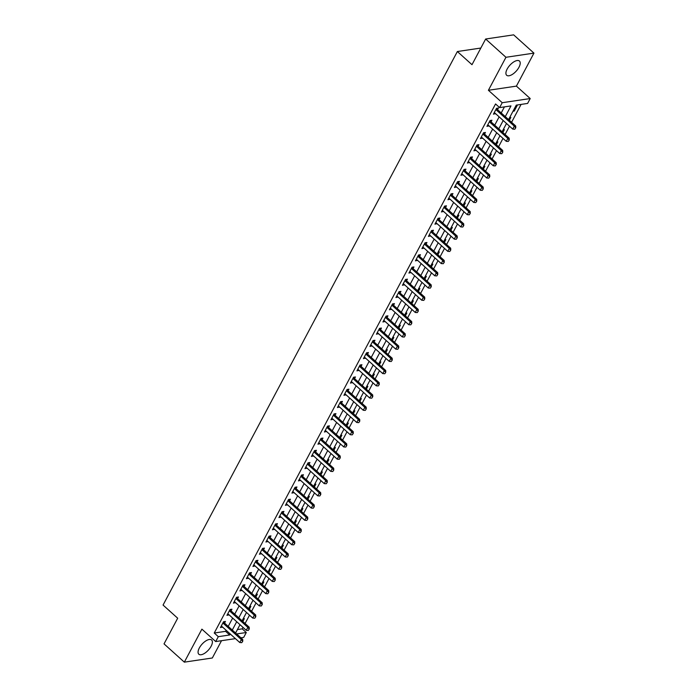 <?xml version="1.0" encoding="UTF-8"?>
<svg xmlns="http://www.w3.org/2000/svg" width="697" height="697" viewBox="0 0 697 697"><rect width="100%" height="100%" fill="white"/><g stroke="black" fill="none" stroke-linecap="round" stroke-linejoin="round"><path stroke-width="1.05" d="M211.13 646.232A9.566 4.339 132 0 0 211.618 639.994A9.566 4.339 132 0 0 199.325 647.983A9.566 4.339 132 0 0 198.837 654.222A9.566 4.339 132 0 0 211.13 646.232M518.96 67.278A9.566 4.339 132 0 0 519.457 61.048A9.566 4.339 132 0 0 507.163 69.038A9.566 4.339 132 0 0 506.667 75.267A9.566 4.339 132 0 0 518.96 67.278M237.407 629.574L242.234 628.86L246.294 632.51L243.697 637.398L240.927 637.807M480.843 48.041L457.363 51.534L163.054 605.057L177.683 618.213L164.03 643.88L184.339 662.15L212.332 657.985L221.524 640.7M457.363 51.534L471.991 64.69L485.643 39.015L513.637 34.85L533.946 53.12L505.952 57.285L488.405 90.288L502.223 102.712L530.208 98.547L527.612 103.435L516.268 105.125L508.575 119.579M488.405 90.288L516.399 86.123L533.946 53.12M516.399 86.123L530.208 98.547M242.234 628.86L243.018 627.387M245.091 623.484L249.517 615.163M251.591 611.26L256.017 602.94M258.09 599.037L262.516 590.716M264.59 586.813L269.016 578.484M271.089 574.589L275.515 566.26M277.589 562.366L282.015 554.037M284.088 550.142L288.514 541.813M290.588 537.918L295.014 529.589M297.088 525.695L301.513 517.366M303.587 513.462L308.013 505.142M310.087 501.239L314.513 492.918M316.586 489.015L321.012 480.695M323.086 476.792L327.512 468.471M329.585 464.568L334.011 456.247M336.085 452.344L340.511 444.015M342.584 440.121L347.01 431.791M349.084 427.897L353.51 419.568M355.583 415.673L360.009 407.344M362.083 403.45L366.517 395.121M368.591 391.217L373.017 382.897M375.091 378.994L379.517 370.673M381.59 366.77L386.016 358.45M388.09 354.546L392.516 346.226M394.589 342.323L399.015 334.002M401.089 330.099L405.515 321.77M407.588 317.876L412.014 309.546M414.088 305.652L418.514 297.323M420.587 293.428L425.013 285.099M427.087 281.205L431.513 272.875M433.586 268.981L438.012 260.652M440.086 256.749L444.512 248.428M446.585 244.525L451.011 236.205M453.085 232.301L457.511 223.981M459.584 220.078L464.01 211.757M466.084 207.854L470.51 199.534M472.583 195.63L477.009 187.301M479.083 183.407L483.509 175.078M485.582 171.183L490.008 162.854M492.082 158.96L496.508 150.63M498.582 146.736L503.007 138.407M505.081 134.504L509.507 126.183M511.581 122.28L521.086 104.402M485.643 39.015L505.952 57.285M516.12 105.386L517.357 105.203L514.238 111.076L513.001 111.259M509.62 117.61L510.857 117.427L509.341 120.267M506.501 123.482L502.075 131.803M503.121 129.834L504.358 129.651L502.842 132.491M500.002 135.706L495.576 144.026M496.621 142.066L497.858 141.874L496.342 144.723M493.502 147.93L489.076 156.25M490.122 154.29L491.359 154.107L489.843 156.947M487.003 160.153L482.577 168.474M483.622 166.513L484.859 166.33L483.343 169.171M480.503 172.377L476.077 180.706M477.123 178.737L478.36 178.554L476.844 181.394M474.004 184.6L469.578 192.93M470.623 190.961L471.86 190.778L470.344 193.618M467.504 196.824L463.078 205.153M464.124 203.184L465.352 203.001L463.845 205.842M461.005 209.056L456.579 217.377M457.624 215.408L458.853 215.225L457.345 218.065M451.125 227.631L452.353 227.449L450.846 230.289M448.005 233.504L443.58 241.824M444.625 239.855L445.853 239.672L444.346 242.512M441.506 245.727L437.08 254.048M438.125 252.079L439.354 251.896L437.847 254.736M435.006 257.951L430.58 266.271M431.626 264.311L432.854 264.119L431.347 266.96M428.507 270.175L424.081 278.495M425.126 276.535L426.355 276.352L424.848 279.192M422.007 282.398L417.581 290.719M418.627 288.758L419.855 288.575L418.348 291.416M415.508 294.622L411.082 302.942M412.127 300.982L413.356 300.799L411.849 303.639M409.008 306.846L404.582 315.175M405.628 313.206L406.856 313.023L405.349 315.863M402.509 319.069L398.083 327.398M399.128 325.429L400.357 325.246L398.85 328.087M396.001 331.293L391.583 339.622M392.629 337.653L393.857 337.47L392.35 340.31M389.501 343.525L385.084 351.846M386.129 349.877L387.358 349.694L385.85 352.534M383.002 355.749L378.576 364.069M379.621 362.1L380.858 361.917L379.351 364.758M376.502 367.972L372.076 376.293M373.122 374.324L374.359 374.141L372.851 376.981M370.002 380.196L365.577 388.517M366.622 386.547L367.859 386.365L366.352 389.205M359.077 400.74L363.512 392.42M360.122 398.78L361.36 398.597L359.852 401.437M357.003 404.643L352.577 412.964M353.623 411.003L354.86 410.821L353.344 413.661M350.504 416.867L346.078 425.187M347.123 423.227L348.361 423.044L346.845 425.884M344.004 429.091L339.578 437.42M340.624 435.451L341.861 435.268L340.345 438.108M337.505 441.314L333.079 449.643M334.124 447.674L335.362 447.491L333.846 450.332M331.005 453.538L326.579 461.867M327.625 459.898L328.862 459.715L327.346 462.555M324.506 465.77L320.08 474.091M321.125 472.122L322.363 471.939L320.847 474.779M314.626 484.345L315.863 484.162L314.347 487.003M311.507 490.218L307.081 498.538M308.126 496.569L309.363 496.386L307.847 499.226M305.007 502.441L300.581 510.762M301.627 508.793L302.864 508.61L301.348 511.45M298.508 514.665L294.082 522.985M295.127 521.025L296.356 520.833L294.848 523.674M292.008 526.888L287.582 535.209M288.628 533.249L289.856 533.066L288.349 535.906M285.509 539.112L281.083 547.433M282.128 545.472L283.357 545.289L281.849 548.13M279.009 551.336L274.583 559.656M275.629 557.696L276.857 557.513L275.35 560.353M272.51 563.559L268.084 571.888M269.129 569.919L270.358 569.737L268.85 572.577M266.01 575.783L261.584 584.112M262.63 582.143L263.858 581.96L262.351 584.8M259.511 588.007L255.085 596.336M256.13 594.367L257.359 594.184L255.851 597.024M253.011 600.239L248.585 608.559M249.631 606.59L250.859 606.407L249.352 609.248M246.511 612.463L242.086 620.783M243.131 618.814L244.359 618.631L242.852 621.471M240.012 624.686L235.586 633.007M505.281 116.617L510.971 105.909L499.618 107.599L495.558 103.949L214.24 633.024L225.593 631.334L226.15 630.288M228.224 626.385L232.65 618.065M234.723 614.162L239.149 605.841M241.223 601.938L245.649 593.617M247.723 589.714L252.148 581.385M254.222 577.491L258.648 569.161M260.722 565.267L265.148 556.938M267.221 553.043L271.647 544.714M273.721 540.82L278.147 532.491M280.22 528.587L284.646 520.267M286.72 516.364L291.146 508.043M293.219 504.14L297.645 495.82M299.719 491.916L304.145 483.596M306.218 479.693L310.644 471.372M312.718 467.469L317.144 459.14M319.217 455.246L323.643 446.916M325.717 443.022L330.143 434.693M332.216 430.798L336.642 422.469M338.716 418.575L343.142 410.245M345.215 406.351L349.641 398.022M351.715 394.119L356.141 385.798M358.214 381.895L362.64 373.575M364.714 369.671L369.149 361.351M371.222 357.448L375.648 349.127M377.722 345.224L382.148 336.904M384.221 333L388.647 324.671M390.721 320.777L395.147 312.448M397.22 308.553L401.646 300.224M403.72 296.33L408.146 288M410.219 284.106L414.645 275.777M416.719 271.874L421.145 263.553M423.218 259.65L427.644 251.329M429.718 247.426L434.144 239.106M436.217 235.203L440.643 226.882M442.717 222.979L447.143 214.659M449.216 210.755L453.642 202.426M455.716 198.532L460.142 190.203M462.216 186.308L466.642 177.979M468.715 174.084L473.141 165.755M475.215 161.861L479.641 153.532M481.714 149.637L486.14 141.308M488.214 137.405L492.64 129.084M494.713 125.181L499.139 116.861M501.213 112.958L504.445 106.885M497.588 109.629L498.442 108.018L496.552 108.305L493.432 114.169L495.489 113.576M490.244 120.494L491.08 121.853L491.943 120.241L490.052 120.529L486.933 126.392L488.989 125.8M483.744 132.726L484.581 134.077L485.443 132.474L483.552 132.752L480.433 138.616L482.49 138.023M477.245 144.95L478.081 146.3L478.944 144.697L477.053 144.976L473.934 150.84L475.99 150.247M471.59 158.533L472.444 156.921L470.553 157.2L467.434 163.072L469.49 162.471M464.246 169.397L465.082 170.748L465.944 169.144L464.054 169.423L460.935 175.295L462.991 174.694M457.746 181.621L458.582 182.971L459.445 181.368L457.554 181.647L454.435 187.519L456.491 186.918M451.247 193.844L452.083 195.195L452.945 193.592L451.055 193.871L447.936 199.743L449.992 199.142M445.583 207.427L446.446 205.815L444.555 206.094L441.436 211.966L443.492 211.374M438.247 218.292L439.084 219.642L439.946 218.039L438.056 218.318L434.937 224.19L436.993 223.598M431.748 230.515L432.584 231.866L433.447 230.263L431.556 230.55L428.428 236.414L430.493 235.821M425.24 242.739L426.085 244.098L426.947 242.486L425.057 242.774L421.929 248.637L423.994 248.045M418.74 254.971L419.585 256.322L420.448 254.71L418.548 254.997L415.429 260.861L417.494 260.269M412.241 267.195L413.086 268.545L413.948 266.942L412.049 267.221L408.93 273.085L410.995 272.492M405.741 279.419L406.586 280.769L407.44 279.166L405.549 279.445L402.43 285.308L404.495 284.716M399.242 291.642L400.087 292.993L400.941 291.39L399.05 291.668L395.931 297.541L397.987 296.939M393.587 305.225L394.441 303.613L392.55 303.892L389.431 309.764L391.487 309.163M386.243 316.089L387.088 317.44L387.941 315.837L386.051 316.116L382.932 321.988L384.988 321.387M379.743 328.313L380.588 329.664L381.442 328.06L379.551 328.339L376.432 334.212L378.488 333.619M373.243 340.537L374.089 341.887L374.942 340.284L373.052 340.563L369.933 346.435L371.989 345.843M366.744 352.76L367.589 354.111L368.443 352.508L366.552 352.795L363.433 358.659L365.489 358.066M361.09 366.343L361.943 364.731L360.053 365.019L356.934 370.882L358.99 370.29M353.745 377.208L354.581 378.567L355.444 376.955L353.553 377.243L350.434 383.106L352.49 382.514M348.091 390.79L348.944 389.187L347.054 389.466L343.935 395.33L345.991 394.737M340.746 401.664L341.582 403.014L342.445 401.411L340.554 401.69L337.435 407.553L339.491 406.961M334.246 413.887L335.083 415.238L335.945 413.635L334.055 413.913L330.936 419.786L332.992 419.185M327.747 426.111L328.583 427.461L329.446 425.858L327.555 426.137L324.436 432.009L326.492 431.408M321.247 438.335L322.084 439.685L322.946 438.082L321.056 438.361L317.937 444.233L319.993 443.632M315.593 451.917L316.447 450.306L314.556 450.584L311.437 456.457L313.493 455.855M309.093 464.141L309.947 462.529L308.057 462.808L304.938 468.68L306.994 468.088M301.749 475.006L302.585 476.356L303.448 474.753L301.557 475.04L298.438 480.904L300.494 480.311M295.249 487.229L296.086 488.58L296.948 486.976L295.058 487.264L291.938 493.127L293.995 492.535M288.75 499.453L289.586 500.812L290.449 499.2L288.558 499.488L285.439 505.351L287.495 504.759M282.25 511.685L283.087 513.036L283.949 511.424L282.058 511.711L278.939 517.575L280.996 516.982M275.751 523.909L276.587 525.259L277.45 523.656L275.559 523.935L272.44 529.798L274.496 529.206M269.251 536.132L270.087 537.483L270.95 535.88L269.059 536.159L265.932 542.022L267.997 541.43M262.752 548.356L263.588 549.706L264.451 548.103L262.56 548.382L259.432 554.254L261.497 553.653M257.088 561.939L257.951 560.327L256.06 560.606L252.933 566.478L254.997 565.877M249.744 572.803L250.589 574.154L251.451 572.551L249.552 572.829L246.433 578.702L248.498 578.101M243.244 585.027L244.089 586.377L244.952 584.774L243.053 585.053L239.934 590.925L241.998 590.333M236.745 597.251L237.59 598.601L238.444 596.998L236.553 597.277L233.434 603.149L235.499 602.557M230.245 609.474L231.09 610.825L231.944 609.222L230.054 609.509L226.934 615.373L228.991 614.78M224.591 623.057L225.445 621.445L223.554 621.733L220.435 627.596L222.491 627.004M235.429 638.626L215.704 641.562L201.895 629.147L184.339 662.15M215.704 641.562L218.309 636.675L229.653 634.984L230.21 633.939M214.24 633.024L218.309 636.675M499.618 107.599L502.223 102.712M236.632 633.948L246.294 632.51M454.505 221.271L450.079 229.601M318.006 477.985L313.58 486.314M232.284 630.044L236.71 621.715M238.783 617.812L243.209 609.492M245.283 605.588L249.709 597.268M251.783 593.365L256.208 585.044M258.282 581.141L262.708 572.821M264.782 568.918L269.208 560.597M271.281 556.694L275.707 548.365M277.781 544.47L282.207 536.141M284.28 532.247L288.706 523.917M290.78 520.023L295.206 511.694M297.279 507.799L301.705 499.47M303.779 495.576L308.205 487.247M310.278 483.343L314.704 475.023M316.778 471.12L321.212 462.799M323.286 458.896L327.712 450.576M329.786 446.672L334.212 438.352M336.285 434.449L340.711 426.128M342.785 422.225L347.211 413.896M349.284 410.002L353.71 401.672M355.784 397.778L360.21 389.449M362.283 385.554L366.709 377.225M368.783 373.331L373.209 365.001M375.282 361.098L379.708 352.778M381.782 348.875L386.208 340.554M388.281 336.651L392.707 328.331M394.781 324.427L399.207 316.107M401.28 312.204L405.706 303.883M407.78 299.98L412.206 291.651M414.279 287.756L418.705 279.427M420.779 275.533L425.205 267.204M427.278 263.309L431.704 254.98M433.778 251.086L438.204 242.756M440.277 238.862L444.703 230.533M446.777 226.63L451.203 218.309M453.277 214.406L457.702 206.085M459.776 202.182L464.202 193.862M466.276 189.959L470.702 181.638M472.775 177.735L477.201 169.406M479.275 165.511L483.709 157.182M485.774 153.288L490.209 144.959M492.282 141.064L496.708 132.735M498.782 128.84L503.208 120.511M225.593 631.334L229.653 634.984M494.147 112.827L495.323 113.89M513.471 110.379L514.238 111.076M487.647 125.051L488.824 126.113M481.148 137.274L482.324 138.337M474.648 149.498L475.824 150.561M468.149 161.73L469.325 162.784M461.649 173.954L462.825 175.008M455.141 186.177L456.326 187.232M448.641 198.401L449.826 199.455M442.142 210.625L443.327 211.688M435.642 222.848L436.827 223.911M429.143 235.072L430.328 236.135M422.643 247.296L423.828 248.359M416.144 259.519L417.32 260.582M409.644 271.743L410.821 272.806M403.145 283.975L404.321 285.029M396.645 296.199L397.821 297.253M390.146 308.423L391.322 309.477M383.646 320.646L384.822 321.7M377.147 332.87L378.323 333.933M370.647 345.093L371.823 346.156M364.148 357.317L365.324 358.38M357.648 369.541L358.824 370.604M351.149 381.764L352.325 382.827M344.649 393.988L345.825 395.051M338.15 406.22L339.326 407.275M331.65 418.444L332.826 419.498M325.15 430.668L326.327 431.722M318.651 442.891L319.827 443.945M312.151 455.115L313.328 456.169M305.652 467.338L306.828 468.401M299.152 479.562L300.329 480.625M292.644 491.786L293.829 492.849M286.145 504.009L287.33 505.072M279.645 516.233L280.83 517.296M273.146 528.457L274.33 529.52M266.646 540.689L267.831 541.743M260.147 552.913L261.331 553.967M253.647 565.136L254.823 566.191M247.147 577.36L248.324 578.414M240.648 589.584L241.824 590.647M234.148 601.807L235.325 602.87M227.649 614.031L228.825 615.094M221.149 626.254L222.326 627.317M514.769 129.233L515.78 127.734L514.769 129.233L512.757 129.102L494.879 113.027A1.228 0.958 -98.5 0 0 494.609 112.853L494.217 112.687M495.959 109.412L496.22 109.83A1.228 0.958 -98.5 0 0 496.438 110.091L514.316 126.166L515.684 125.965L515.78 127.734M496.743 108.27L497.58 109.621A1.228 0.958 -98.5 0 0 497.806 109.891L515.684 125.965M512.757 129.102L514.316 126.166L515.553 127.769M508.27 141.456L509.28 139.958L508.27 141.456L506.257 141.325L488.379 125.251A1.228 0.958 -98.5 0 0 488.109 125.077L487.717 124.911M489.46 121.635L489.721 122.053A1.228 0.958 -98.5 0 0 489.939 122.323L507.817 138.398L509.185 138.189L509.28 139.958M489.721 122.053L491.08 121.853A1.228 0.958 -98.5 0 0 491.307 122.114L509.185 138.189M506.257 141.325L507.817 138.398L509.054 139.992M501.77 153.689L502.781 152.181L501.77 153.689L499.758 153.549L481.88 137.475A1.228 0.958 -98.5 0 0 481.61 137.3L481.218 137.135M482.96 133.859L483.221 134.277A1.228 0.958 -98.5 0 0 483.439 134.547L501.317 150.622L502.676 150.413L502.781 152.181M483.221 134.277L484.581 134.077A1.228 0.958 -98.5 0 0 484.807 134.338L502.676 150.413M499.758 153.549L501.317 150.622L502.554 152.216M495.271 165.912L496.281 164.405L495.271 165.912L493.258 165.773L475.38 149.698A1.228 0.958 -98.5 0 0 475.11 149.524L474.718 149.358M476.46 146.082L476.722 146.501A1.228 0.958 -98.5 0 0 476.94 146.771L494.818 162.845L496.177 162.636L496.281 164.405M476.722 146.501L478.081 146.3A1.228 0.958 -98.5 0 0 478.308 146.562L496.177 162.636M493.258 165.773L494.818 162.845L496.055 164.44M488.771 178.136L489.782 176.629L488.771 178.136L486.759 178.005L468.881 161.931A1.228 0.958 -98.5 0 0 468.611 161.748L468.218 161.582M469.961 158.306L470.222 158.724A1.228 0.958 -98.5 0 0 470.44 158.994L488.318 175.069L489.677 174.869L489.782 176.629M470.745 157.173L471.581 158.524A1.228 0.958 -98.5 0 0 471.808 158.794L489.677 174.869M486.759 178.005L488.318 175.069L489.555 176.663M482.272 190.359L483.282 188.861L482.272 190.359L480.259 190.229L462.381 174.154A1.228 0.958 -98.5 0 0 462.111 173.971L461.719 173.806M463.461 170.53L463.723 170.948A1.228 0.958 -98.5 0 0 463.941 171.218L481.819 187.293L483.178 187.092L483.282 188.861M463.723 170.948L465.082 170.748A1.228 0.958 -98.5 0 0 465.308 171.018L483.178 187.092M480.259 190.229L481.819 187.293L483.056 188.887M475.772 202.583L476.783 201.084L475.772 202.583L473.76 202.452L455.882 186.378A1.228 0.958 -98.5 0 0 455.611 186.204L455.219 186.029M456.962 182.753L457.223 183.172A1.228 0.958 -98.5 0 0 457.441 183.442L475.319 199.516L476.678 199.316L476.783 201.084M457.223 183.172L458.582 182.971A1.228 0.958 -98.5 0 0 458.809 183.241L476.678 199.316M473.76 202.452L475.319 199.516L476.556 201.119M469.273 214.807L470.283 213.308L469.273 214.807L467.26 214.676L449.382 198.601A1.228 0.958 -98.5 0 0 449.112 198.427L448.72 198.253M450.462 194.986L450.724 195.395A1.228 0.958 -98.5 0 0 450.942 195.665L468.82 211.74L470.179 211.54L470.283 213.308M450.724 195.395L452.083 195.195A1.228 0.958 -98.5 0 0 452.301 195.465L470.179 211.54M467.26 214.676L468.82 211.74L470.057 213.343M462.773 227.03L463.784 225.532L462.773 227.03L460.761 226.9L442.883 210.825A1.228 0.958 -98.5 0 0 442.612 210.651L442.22 210.485M443.963 207.209L444.224 207.619A1.228 0.958 -98.5 0 0 444.442 207.889L462.32 223.964L463.679 223.763L463.784 225.532M444.747 206.068L445.583 207.418A1.228 0.958 -98.5 0 0 445.801 207.689L463.679 223.763M460.761 226.9L462.32 223.964L463.557 225.567M456.274 239.254L457.284 237.755L456.274 239.254L454.261 239.123L436.383 223.049A1.228 0.958 -98.5 0 0 436.113 222.874L435.721 222.709M437.463 219.433L437.725 219.851A1.228 0.958 -98.5 0 0 437.943 220.113L455.821 236.187L457.18 235.987L457.284 237.755M437.725 219.851L439.084 219.642A1.228 0.958 -98.5 0 0 439.302 219.912L457.18 235.987M454.261 239.123L455.821 236.187L457.058 237.79M449.774 251.478L450.785 249.979L449.774 251.478L447.762 251.347L429.883 235.272A1.228 0.958 -98.5 0 0 429.613 235.098L429.221 234.933M430.964 231.657L431.225 232.075A1.228 0.958 -98.5 0 0 431.443 232.336L449.321 248.411L450.68 248.21L450.785 249.979M431.225 232.075L432.584 231.866A1.228 0.958 -98.5 0 0 432.802 232.136L450.68 248.21M447.762 251.347L449.321 248.411L450.55 250.014M443.275 263.701L444.277 262.203L443.275 263.701L441.262 263.571L423.384 247.496A1.228 0.958 -98.5 0 0 423.114 247.322L422.722 247.156M424.464 243.88L424.726 244.298A1.228 0.958 -98.5 0 0 424.943 244.56L442.822 260.634L444.181 260.434L444.277 262.203M424.726 244.298L426.085 244.098A1.228 0.958 -98.5 0 0 426.303 244.359L444.181 260.434M441.262 263.571L442.822 260.634L444.05 262.238M436.775 275.925L437.777 274.426L436.775 275.925L434.762 275.794L416.884 259.72A1.228 0.958 -98.5 0 0 416.614 259.545L416.222 259.38M417.965 256.104L418.226 256.522A1.228 0.958 -98.5 0 0 418.444 256.792L436.322 272.867L437.681 272.658L437.777 274.426M418.226 256.522L419.585 256.322A1.228 0.958 -98.5 0 0 419.803 256.583L437.681 272.658M434.762 275.794L436.322 272.867L437.55 274.461M430.276 288.157L431.277 286.65L430.276 288.157L428.263 288.018L410.385 271.943A1.228 0.958 -98.5 0 0 410.115 271.769L409.723 271.603M411.465 268.328L411.718 268.746A1.228 0.958 -98.5 0 0 411.944 269.016L429.822 285.09L431.182 284.881L431.277 286.65M411.718 268.746L413.086 268.545A1.228 0.958 -98.5 0 0 413.304 268.807L431.182 284.881M428.263 288.018L429.822 285.09L431.051 286.685M423.776 300.381L424.778 298.874L423.776 300.381L421.763 300.25L403.885 284.167A1.228 0.958 -98.5 0 0 403.615 283.993L403.223 283.827M404.966 280.551L405.218 280.969A1.228 0.958 -98.5 0 0 405.445 281.24L423.323 297.314L424.682 297.114L424.778 298.874M405.218 280.969L406.586 280.769A1.228 0.958 -98.5 0 0 406.804 281.03L424.682 297.114M421.763 300.25L423.323 297.314L424.551 298.908M417.276 312.604L418.278 311.106L417.276 312.604L415.264 312.474L397.386 296.399A1.228 0.958 -98.5 0 0 397.116 296.216L396.724 296.051M398.466 292.775L398.719 293.193A1.228 0.958 -98.5 0 0 398.945 293.463L416.823 309.538L418.183 309.337L418.278 311.106M398.719 293.193L400.087 292.993A1.228 0.958 -98.5 0 0 400.305 293.263L418.183 309.337M415.264 312.474L416.823 309.538L418.052 311.132M410.777 324.828L411.779 323.33L410.777 324.828L408.764 324.697L390.886 308.623A1.228 0.958 -98.5 0 0 390.616 308.449L390.224 308.274M391.967 304.998L392.219 305.417A1.228 0.958 -98.5 0 0 392.446 305.687L410.324 321.761L411.683 321.561L411.779 323.33M392.742 303.866L393.587 305.216A1.228 0.958 -98.5 0 0 393.805 305.486L411.683 321.561M408.764 324.697L410.324 321.761L411.552 323.356M404.277 337.052L405.279 335.553L404.277 337.052L402.265 336.921L384.387 320.847A1.228 0.958 -98.5 0 0 384.117 320.672L383.725 320.498M385.467 317.231L385.72 317.64A1.228 0.958 -98.5 0 0 385.946 317.91L403.824 333.985L405.184 333.785L405.279 335.553M385.72 317.64L387.088 317.44A1.228 0.958 -98.5 0 0 387.305 317.71L405.184 333.785M402.265 336.921L403.824 333.985L405.053 335.588M397.778 349.275L398.78 347.777L397.778 349.275L395.765 349.145L377.887 333.07A1.228 0.958 -98.5 0 0 377.617 332.896L377.225 332.722M378.968 329.454L379.22 329.864A1.228 0.958 -98.5 0 0 379.447 330.134L397.325 346.209L398.684 346.008L398.78 347.777M379.22 329.864L380.588 329.664A1.228 0.958 -98.5 0 0 380.806 329.934L398.684 346.008M395.765 349.145L397.325 346.209L398.553 347.812M391.278 361.499L392.28 360L391.278 361.499L389.257 361.368L371.388 345.294A1.228 0.958 -98.5 0 0 371.118 345.12L370.726 344.954M372.468 341.678L372.721 342.096A1.228 0.958 -98.5 0 0 372.947 342.358L390.825 358.432L392.184 358.232L392.28 360M372.721 342.096L374.089 341.887A1.228 0.958 -98.5 0 0 374.306 342.157L392.184 358.232M389.257 361.368L390.825 358.432L392.054 360.035M384.779 373.723L385.781 372.224L384.779 373.723L382.758 373.592L364.888 357.517A1.228 0.958 -98.5 0 0 364.618 357.343L364.226 357.178M365.969 353.902L366.221 354.32A1.228 0.958 -98.5 0 0 366.448 354.581L384.317 370.656L385.685 370.455L385.781 372.224M366.221 354.32L367.589 354.111A1.228 0.958 -98.5 0 0 367.807 354.381L385.685 370.455M382.758 373.592L384.317 370.656L385.554 372.259M378.279 385.946L379.281 384.448L378.279 385.946L376.258 385.816L358.389 369.741A1.228 0.958 -98.5 0 0 358.119 369.567L357.727 369.401M359.46 366.125L359.722 366.544A1.228 0.958 -98.5 0 0 359.948 366.805L377.818 382.88L379.185 382.679L379.281 384.448M360.244 364.984L361.081 366.334A1.228 0.958 -98.5 0 0 361.307 366.605L379.185 382.679M376.258 385.816L377.818 382.88L379.055 384.483M371.771 398.17L372.782 396.671L371.771 398.17L369.758 398.039L351.889 381.965A1.228 0.958 -98.5 0 0 351.61 381.79L351.227 381.625M352.961 378.349L353.222 378.767A1.228 0.958 -98.5 0 0 353.449 379.037L371.318 395.112L372.686 394.903L372.782 396.671M353.222 378.767L354.581 378.567A1.228 0.958 -98.5 0 0 354.808 378.828L372.686 394.903M369.758 398.039L371.318 395.112L372.555 396.706M365.272 410.402L366.282 408.895L365.272 410.402L363.259 410.263L345.39 394.188A1.228 0.958 -98.5 0 0 345.111 394.014L344.727 393.849M346.461 390.573L346.723 390.991A1.228 0.958 -98.5 0 0 346.949 391.261L364.819 407.336L366.186 407.126L366.282 408.895M347.245 389.44L348.082 390.79A1.228 0.958 -98.5 0 0 348.308 391.052L366.186 407.126M363.259 410.263L364.819 407.336L366.056 408.93M358.772 422.626L359.783 421.119L358.772 422.626L356.759 422.487L338.881 406.412A1.228 0.958 -98.5 0 0 338.611 406.238L338.228 406.072M339.962 402.796L340.223 403.214A1.228 0.958 -98.5 0 0 340.45 403.485L358.319 419.559L359.687 419.35L359.783 421.119M340.223 403.214L341.582 403.014A1.228 0.958 -98.5 0 0 341.809 403.275L359.687 419.35M356.759 422.487L358.319 419.559L359.556 421.154M352.273 434.85L353.283 433.342L352.273 434.85L350.26 434.719L332.382 418.644A1.228 0.958 -98.5 0 0 332.112 418.461L331.72 418.296M333.462 415.02L333.724 415.438A1.228 0.958 -98.5 0 0 333.941 415.708L351.819 431.783L353.187 431.582L353.283 433.342M333.724 415.438L335.083 415.238A1.228 0.958 -98.5 0 0 335.309 415.508L353.187 431.582M350.26 434.719L351.819 431.783L353.057 433.377M345.773 447.073L346.784 445.575L345.773 447.073L343.76 446.943L325.882 430.868A1.228 0.958 -98.5 0 0 325.612 430.694L325.22 430.519M326.963 427.244L327.224 427.662A1.228 0.958 -98.5 0 0 327.442 427.932L345.32 444.006L346.688 443.806L346.784 445.575M327.224 427.662L328.583 427.461A1.228 0.958 -98.5 0 0 328.81 427.731L346.688 443.806M343.76 446.943L345.32 444.006L346.557 445.601M339.273 459.297L340.284 457.798L339.273 459.297L337.261 459.166L319.383 443.092A1.228 0.958 -98.5 0 0 319.113 442.917L318.721 442.743M320.463 439.467L320.725 439.885A1.228 0.958 -98.5 0 0 320.942 440.155L338.82 456.23L340.18 456.03L340.284 457.798M320.725 439.885L322.084 439.685A1.228 0.958 -98.5 0 0 322.31 439.955L340.18 456.03M337.261 459.166L338.82 456.23L340.058 457.833M332.774 471.521L333.785 470.022L332.774 471.521L330.761 471.39L312.883 455.315A1.228 0.958 -98.5 0 0 312.613 455.141L312.221 454.967M313.964 451.7L314.225 452.109A1.228 0.958 -98.5 0 0 314.443 452.379L332.321 468.454L333.68 468.253L333.785 470.022M314.748 450.558L315.584 451.909A1.228 0.958 -98.5 0 0 315.811 452.179L333.68 468.253M330.761 471.39L332.321 468.454L333.558 470.057M326.274 483.744L327.285 482.246L326.274 483.744L324.262 483.613L306.384 467.539A1.228 0.958 -98.5 0 0 306.114 467.365L305.722 467.199M307.464 463.923L307.725 464.341A1.228 0.958 -98.5 0 0 307.943 464.603L325.821 480.677L327.181 480.477L327.285 482.246M308.248 462.782L309.085 464.132A1.228 0.958 -98.5 0 0 309.311 464.402L327.181 480.477M324.262 483.613L325.821 480.677L327.059 482.28M319.775 495.968L320.786 494.469L319.775 495.968L317.762 495.837L299.884 479.763A1.228 0.958 -98.5 0 0 299.614 479.588L299.222 479.423M300.965 476.147L301.226 476.565A1.228 0.958 -98.5 0 0 301.444 476.826L319.322 492.901L320.681 492.701L320.786 494.469M301.226 476.565L302.585 476.356A1.228 0.958 -98.5 0 0 302.812 476.626L320.681 492.701M317.762 495.837L319.322 492.901L320.559 494.504M313.275 508.191L314.286 506.693L313.275 508.191L311.263 508.061L293.385 491.986A1.228 0.958 -98.5 0 0 293.115 491.812L292.723 491.646M294.465 488.37L294.726 488.789A1.228 0.958 -98.5 0 0 294.944 489.05L312.822 505.125L314.181 504.924L314.286 506.693M294.726 488.789L296.086 488.58A1.228 0.958 -98.5 0 0 296.312 488.85L314.181 504.924M311.263 508.061L312.822 505.125L314.059 506.728M306.776 520.415L307.786 518.917L306.776 520.415L304.763 520.284L286.885 504.21A1.228 0.958 -98.5 0 0 286.615 504.036L286.223 503.87M287.966 500.594L288.227 501.012A1.228 0.958 -98.5 0 0 288.445 501.274L306.323 517.348L307.682 517.148L307.786 518.917M288.227 501.012L289.586 500.812A1.228 0.958 -98.5 0 0 289.804 501.073L307.682 517.148M304.763 520.284L306.323 517.348L307.56 518.951M300.276 532.639L301.287 531.14L300.276 532.639L298.264 532.508L280.386 516.433A1.228 0.958 -98.5 0 0 280.116 516.259L279.724 516.094M281.466 512.818L281.727 513.236A1.228 0.958 -98.5 0 0 281.945 513.506L299.823 529.581L301.182 529.371L301.287 531.14M281.727 513.236L283.087 513.036A1.228 0.958 -98.5 0 0 283.304 513.297L301.182 529.371M298.264 532.508L299.823 529.581L301.06 531.175M293.777 544.871L294.787 543.364L293.777 544.871L291.764 544.732L273.886 528.657A1.228 0.958 -98.5 0 0 273.616 528.483L273.224 528.317M274.966 525.041L275.228 525.46A1.228 0.958 -98.5 0 0 275.446 525.73L293.324 541.804L294.683 541.595L294.787 543.364M275.228 525.46L276.587 525.259A1.228 0.958 -98.5 0 0 276.805 525.521L294.683 541.595M291.764 544.732L293.324 541.804L294.561 543.399M287.277 557.095L288.288 555.587L287.277 557.095L285.265 556.964L267.387 540.889A1.228 0.958 -98.5 0 0 267.117 540.706L266.724 540.541M268.467 537.265L268.728 537.683A1.228 0.958 -98.5 0 0 268.946 537.953L286.824 554.028L288.183 553.827L288.288 555.587M268.728 537.683L270.087 537.483A1.228 0.958 -98.5 0 0 270.305 537.753L288.183 553.827M285.265 556.964L286.824 554.028L288.053 555.622M280.778 569.318L281.788 567.82L280.778 569.318L278.765 569.188L260.887 553.113A1.228 0.958 -98.5 0 0 260.617 552.93L260.225 552.765M261.967 549.489L262.229 549.907A1.228 0.958 -98.5 0 0 262.447 550.177L280.325 566.252L281.684 566.051L281.788 567.82M262.229 549.907L263.588 549.706A1.228 0.958 -98.5 0 0 263.806 549.977L281.684 566.051M278.765 569.188L280.325 566.252L281.553 567.846M274.278 581.542L275.28 580.043L274.278 581.542L272.266 581.411L254.388 565.337A1.228 0.958 -98.5 0 0 254.117 565.162L253.725 564.988M255.468 561.712L255.729 562.13A1.228 0.958 -98.5 0 0 255.947 562.401L273.825 578.475L275.184 578.275L275.28 580.043M256.243 560.58L257.088 561.93A1.228 0.958 -98.5 0 0 257.306 562.2L275.184 578.275M272.266 581.411L273.825 578.475L275.054 580.07M267.779 593.766L268.781 592.267L267.779 593.766L265.766 593.635L247.888 577.56A1.228 0.958 -98.5 0 0 247.618 577.386L247.226 577.212M248.968 573.945L249.23 574.354A1.228 0.958 -98.5 0 0 249.448 574.624L267.326 590.699L268.685 590.498L268.781 592.267M249.23 574.354L250.589 574.154A1.228 0.958 -98.5 0 0 250.807 574.424L268.685 590.498M265.766 593.635L267.326 590.699L268.554 592.302M261.279 605.989L262.281 604.491L261.279 605.989L259.267 605.859L241.389 589.784A1.228 0.958 -98.5 0 0 241.118 589.61L240.726 589.435M242.469 586.168L242.722 586.578A1.228 0.958 -98.5 0 0 242.948 586.848L260.826 602.922L262.185 602.722L262.281 604.491M242.722 586.578L244.089 586.377A1.228 0.958 -98.5 0 0 244.307 586.647L262.185 602.722M259.267 605.859L260.826 602.922L262.055 604.526M254.78 618.213L255.782 616.714L254.78 618.213L252.767 618.082L234.889 602.008A1.228 0.958 -98.5 0 0 234.619 601.833L234.227 601.668M235.969 598.392L236.222 598.81A1.228 0.958 -98.5 0 0 236.449 599.072L254.327 615.146L255.686 614.946L255.782 616.714M236.222 598.81L237.59 598.601A1.228 0.958 -98.5 0 0 237.808 598.871L255.686 614.946M252.767 618.082L254.327 615.146L255.555 616.749M248.28 630.437L249.282 628.938L248.28 630.437L246.268 630.306L228.389 614.231A1.228 0.958 -98.5 0 0 228.119 614.057L227.727 613.891M229.47 610.616L229.722 611.034A1.228 0.958 -98.5 0 0 229.949 611.295L247.827 627.37L249.186 627.169L249.282 628.938M229.722 611.034L231.09 610.825A1.228 0.958 -98.5 0 0 231.308 611.095L249.186 627.169M246.268 630.306L247.827 627.37L249.056 628.973M241.781 642.66L242.783 641.162L241.781 642.66L239.768 642.529L221.89 626.455A1.228 0.958 -98.5 0 0 221.62 626.281L221.228 626.115M222.97 622.839L223.223 623.257A1.228 0.958 -98.5 0 0 223.449 623.519L241.328 639.593L242.687 639.393L242.783 641.162M223.746 621.698L224.591 623.048A1.228 0.958 -98.5 0 0 224.809 623.318L242.687 639.393M239.768 642.529L241.328 639.593L242.556 641.196M496.438 110.091L497.806 109.891M496.22 109.83L497.58 109.621M489.939 122.323L491.307 122.114M483.439 134.547L484.807 134.338M476.94 146.771L478.308 146.562M470.44 158.994L471.808 158.794M470.222 158.724L471.581 158.524M463.941 171.218L465.308 171.018M457.441 183.442L458.809 183.241M450.942 195.665L452.301 195.465M444.442 207.889L445.801 207.689M444.224 207.619L445.583 207.418M437.943 220.113L439.302 219.912M431.443 232.336L432.802 232.136M424.943 244.56L426.303 244.359M418.444 256.792L419.803 256.583M411.944 269.016L413.304 268.807M405.445 281.24L406.804 281.03M398.945 293.463L400.305 293.263M392.446 305.687L393.805 305.486M392.219 305.417L393.587 305.216M385.946 317.91L387.305 317.71M379.447 330.134L380.806 329.934M372.947 342.358L374.306 342.157M366.448 354.581L367.807 354.381M359.948 366.805L361.307 366.605M359.722 366.544L361.081 366.334M353.449 379.037L354.808 378.828M346.949 391.261L348.308 391.052M346.723 390.991L348.082 390.79M340.45 403.485L341.809 403.275M333.941 415.708L335.309 415.508M327.442 427.932L328.81 427.731M320.942 440.155L322.31 439.955M314.443 452.379L315.811 452.179M314.225 452.109L315.584 451.909M307.943 464.603L309.311 464.402M307.725 464.341L309.085 464.132M301.444 476.826L302.812 476.626M294.944 489.05L296.312 488.85M288.445 501.274L289.804 501.073M281.945 513.506L283.304 513.297M275.446 525.73L276.805 525.521M268.946 537.953L270.305 537.753M262.447 550.177L263.806 549.977M255.947 562.401L257.306 562.2M255.729 562.13L257.088 561.93M249.448 574.624L250.807 574.424M242.948 586.848L244.307 586.647M236.449 599.072L237.808 598.871M229.949 611.295L231.308 611.095M223.449 623.519L224.809 623.318M223.223 623.257L224.591 623.048"/></g></svg>

